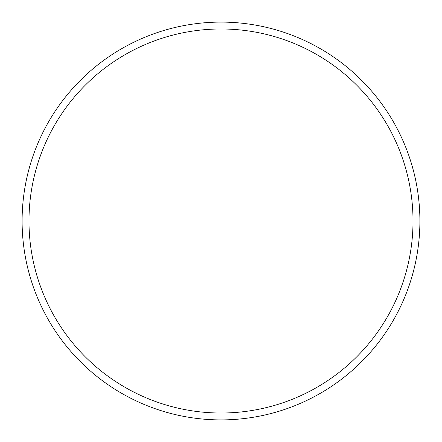 <?xml version="1.0" encoding="UTF-8"?>
<svg xmlns="http://www.w3.org/2000/svg" width="442" height="442" viewBox="0 0 442 442"><rect width="100%" height="100%" fill="white"/><g stroke="black" fill="none" stroke-linecap="round" stroke-linejoin="round"><path stroke-width="0.66" d="M221 413.016A192.016 192.016 0 0 0 413.016 221A192.016 192.016 0 0 0 221 28.984A192.016 192.016 0 0 0 28.984 221A192.016 192.016 0 0 0 221 413.016M221 22.1A198.9 198.9 0 0 1 419.9 221A198.9 198.9 0 0 1 221 419.9A198.9 198.9 0 0 1 22.1 221A198.9 198.9 0 0 1 221 22.1"/></g></svg>

